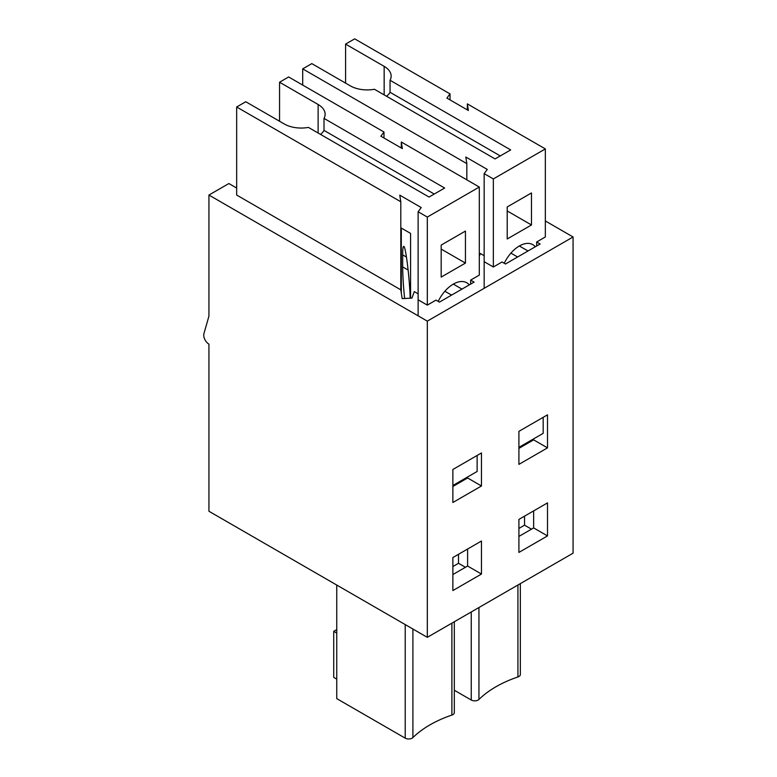 <?xml version="1.0" encoding="UTF-8"?>
<svg xmlns="http://www.w3.org/2000/svg" width="777" height="777" viewBox="0 0 777 777"><rect width="100%" height="100%" fill="white"/><g stroke="black" fill="none" stroke-linecap="round" stroke-linejoin="round"><path stroke-width="1.17" d="M320.522 134.392A23.902 13.801 0 0 0 324.009 130.41L324.009 118.395A23.902 13.801 0 0 0 325.126 114.248A23.902 13.801 0 0 0 318.123 104.487L279.555 82.226L288.655 76.972L383.984 132.012L383.984 138.015M418.123 315.831L418.123 211.762L421.241 207.556L399.767 195.153L400.796 201.758L400.796 289.821L236.664 195.046L236.664 106.993L245.765 101.738L284.324 123.999A23.902 13.801 0 0 0 308.411 127.409L429.04 197.047L444.638 188.044L324.009 118.395M279.555 121.251L279.555 82.226M383.984 132.012L380.866 136.208L402.34 148.611L401.311 142.016L401.311 148.018M401.311 228.069L401.311 293.114M401.311 142.016L479.302 187.043L479.302 275.097L470.639 280.108L474.106 282.109L439.442 302.117L435.975 300.116L427.311 305.118L418.123 299.815M466.744 477.486L452.874 485.489L477.136 471.474L477.136 455.468M465.442 263.092L465.442 231.07L441.181 245.085L441.181 277.098L465.442 263.092L441.181 249.087M400.796 227.768L410.586 233.421L410.586 298.174M404.623 298.485C403.38 286.179 402.739 275.65 402.68 266.89L402.68 254.875C402.7 248.951 403.069 246.124 403.787 246.396C405.749 246.562 409.683 278.555 410.159 298.193M434.246 194.046L324.009 130.41M418.123 211.762L427.311 217.065L427.311 305.118M236.664 106.993L400.796 201.758M427.311 217.065L479.302 187.043M438.209 301.408A26.962 15.569 -60 0 1 466.792 282.77A26.962 15.569 -60 0 1 469.289 284.887M386.558 96.27A23.902 13.801 0 0 0 390.044 92.288L390.044 80.274A23.902 13.801 0 0 0 391.152 76.127A23.902 13.801 0 0 0 384.159 66.366L345.59 44.104L354.691 38.85L450.019 93.881L450.019 99.893M302.7 85.081L302.7 68.871L311.8 63.617L350.359 85.878A23.902 13.801 0 0 0 374.446 89.277L495.075 158.926L510.674 149.922L390.044 80.274M345.59 83.129L345.59 44.104M450.019 93.881L446.892 98.087L468.376 110.489L467.346 103.885L467.346 109.897M467.346 103.885L545.337 148.922L545.337 236.975L536.674 241.977L540.141 243.978L505.477 263.995L502.01 261.995L493.346 266.997L484.158 261.694M532.769 439.355L518.91 447.358L543.172 433.352L543.172 417.346M531.478 224.971L531.478 192.949L507.206 206.954L507.206 238.976L531.478 224.971L507.206 210.955M484.158 288.306L484.158 173.64L487.276 169.435L465.802 157.032L466.831 163.626L466.831 179.837M500.281 155.924L390.044 92.288M484.158 173.64L493.346 178.943L493.346 266.997M302.7 68.871L466.831 163.626M493.346 178.943L545.337 148.922M504.244 263.277A26.962 15.569 -60 0 1 532.818 244.648A26.962 15.569 -60 0 1 535.324 246.765M401.311 264.501L400.796 263.772M452.874 469.473L481.468 452.962L481.468 485.984L452.874 502.496L452.874 469.473M452.874 486.489L467.608 477.981L481.468 485.984M467.608 477.981L467.608 476.981M452.874 557.536L481.468 541.025L481.468 574.048L452.874 590.559L452.874 557.536M452.874 574.543L467.608 566.035L481.468 574.048M467.608 566.035L467.608 549.028M458.508 554.283L458.508 563.286L465.442 567.288M452.874 566.54L458.508 563.286M336.752 629.584L333.721 631.332L336.752 633.08M333.721 631.332L333.721 677.359L336.752 679.117M454.312 621.746L454.312 712.635A4.905 2.826 180 0 1 451.893 715.073A109.732 63.355 0 0 0 412.908 737.587A4.905 2.826 180 0 1 405.215 738.15L336.752 698.63L336.752 585.052M418.123 293.813L414.316 291.608L411.936 298.096L402.165 298.611L400.796 289.811M470.639 284.11L470.639 280.108M400.971 227.875L401.311 230.05M427.311 637.334L427.311 321.134L208.935 195.046L208.935 316.132L203.933 333.615A7.352 4.244 -120 0 0 208.935 344.143L208.935 511.256L427.311 637.334L573.067 553.185L573.067 236.975L545.337 220.969M484.158 255.691L480.351 253.487L479.302 256.323M236.664 188.044L228.865 183.547L208.935 195.046M427.311 321.134L573.067 236.975M547.503 502.894L547.503 535.916L518.91 552.428L518.91 519.405L547.503 502.894M547.503 414.84L547.503 447.863L518.91 464.374L518.91 431.352L547.503 414.84M518.91 536.421L533.644 527.913L533.644 510.907M518.91 448.368L533.644 439.86L533.644 438.859M536.674 245.979L536.674 241.977M524.543 516.161L524.543 525.165L531.478 529.166M533.644 439.86L547.503 447.863M533.644 527.913L547.503 535.916M518.91 528.418L524.543 525.165M520.347 583.624L520.347 674.514A4.905 2.826 180 0 1 517.929 676.952A109.732 63.355 0 0 0 478.943 699.455A4.905 2.826 180 0 1 471.25 700.028L454.312 690.248M318.123 133.013L318.123 104.487M402.68 254.875L406.468 257.061M453.312 284.11L461.975 289.112M402.68 266.89L408.139 270.037M444.871 291.249L451.573 295.114M384.159 94.881L384.159 66.366M519.337 245.979L528.01 250.981M510.907 253.117L517.608 256.993M451.893 715.073L451.893 623.144M412.908 737.587L412.908 629.02M405.215 738.15L405.215 624.572M517.929 676.952L517.929 585.013M478.943 699.455L478.943 607.527M471.25 700.028L471.25 611.965"/></g></svg>
